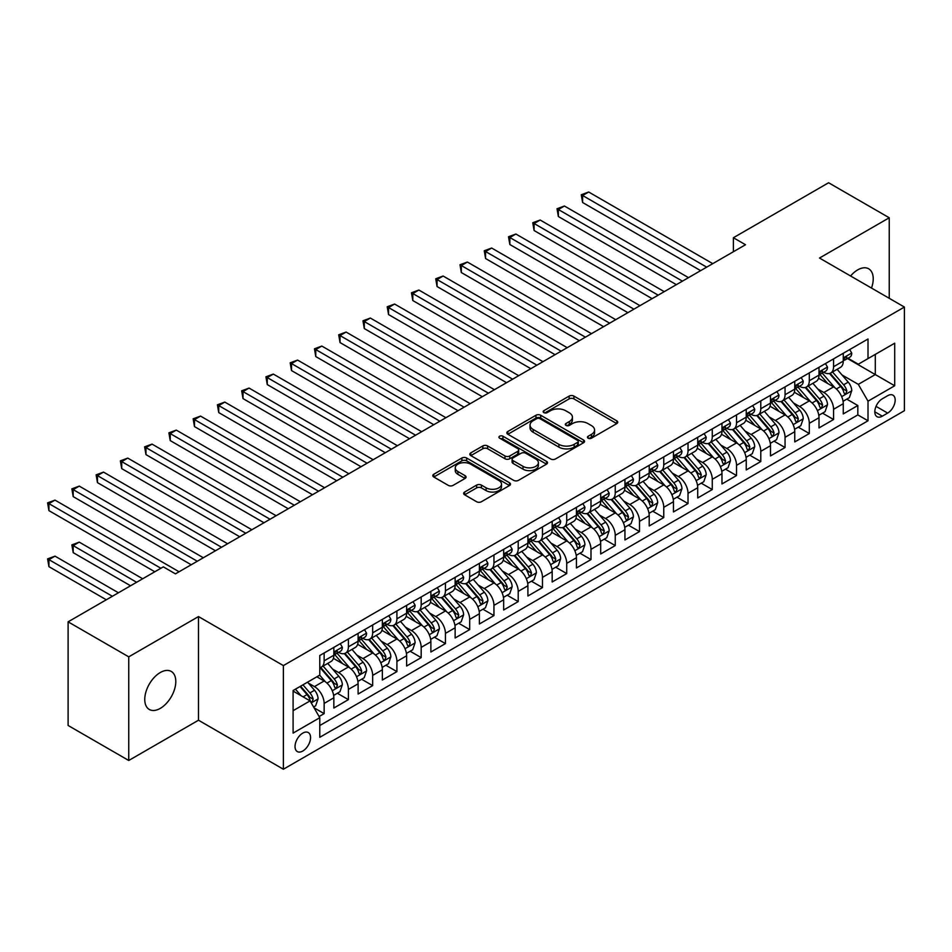 <?xml version="1.0" encoding="UTF-8"?>
<svg xmlns="http://www.w3.org/2000/svg" width="952" height="952" viewBox="0 0 952 952"><rect width="100%" height="100%" fill="white"/><g stroke="black" fill="none" stroke-linecap="round" stroke-linejoin="round"><path stroke-width="1.43" d="M588.146 438.194A2.356 1.357 0 0 0 591.478 438.194L616.777 423.58A3.368 1.94 0 0 0 617.765 422.212A3.368 1.94 0 0 0 616.777 420.832L573.913 396.091A3.368 1.94 0 0 0 569.153 396.091L543.854 410.693A2.356 1.357 0 0 0 543.164 411.657A2.356 1.357 0 0 0 543.854 412.621A2.356 1.357 0 0 0 547.186 412.621L550.458 410.728A10.781 6.224 0 0 1 565.702 410.728L569.272 412.787A10.781 6.224 0 0 1 572.426 417.19A10.781 6.224 0 0 1 569.272 421.593L566 423.485A2.356 1.357 0 0 0 565.309 424.449A2.356 1.357 0 0 0 566 425.401A2.356 1.357 0 0 0 569.332 425.401L572.604 423.521A10.781 6.224 0 0 1 587.848 423.521L591.418 425.58A10.781 6.224 0 0 1 594.572 429.971A10.781 6.224 0 0 1 591.418 434.374L588.146 436.266A2.356 1.357 0 0 0 587.455 437.23A2.356 1.357 0 0 0 588.146 438.194L588.146 436.266M160.281 708.383A21.955 12.674 120 0 0 174.621 689.034A21.955 12.674 120 0 0 171.253 671.446A21.955 12.674 120 0 0 160.281 672.528A21.955 12.674 120 0 0 145.942 691.878A21.955 12.674 120 0 0 149.297 709.466A21.955 12.674 120 0 0 160.281 708.383M871.496 288.063A21.955 12.674 120 0 0 868.676 268.785A21.955 12.674 120 0 0 857.704 269.88A21.955 12.674 120 0 0 850.576 275.985M302.795 751.033A10.984 6.343 120 0 0 309.971 741.358A10.984 6.343 120 0 0 308.281 732.564A10.984 6.343 120 0 0 302.795 733.099A10.984 6.343 120 0 0 295.62 742.774A10.984 6.343 120 0 0 297.31 751.58A10.984 6.343 120 0 0 302.795 751.033M464.624 492.041A3.368 1.94 0 0 0 463.636 493.422A3.368 1.94 0 0 0 464.624 494.79L476.643 501.74A3.368 1.94 0 0 0 481.403 501.74L509.51 485.52A3.368 1.94 0 0 0 510.486 484.14A3.368 1.94 0 0 0 509.51 482.771L466.647 458.019A3.368 1.94 0 0 0 461.887 458.019L433.791 474.239A3.368 1.94 0 0 0 432.803 475.619A3.368 1.94 0 0 0 433.791 476.988L448.309 485.377A3.368 1.94 0 0 0 453.069 485.377L465.1 478.44A3.368 1.94 0 0 0 466.087 477.059A3.368 1.94 0 0 0 465.1 475.691L457.9 471.526A9.008 5.2 0 0 1 455.258 467.848A9.008 5.2 0 0 1 460.816 463.041A9.008 5.2 0 0 1 470.633 464.171L498.848 480.462A9.008 5.2 0 0 1 501.49 484.14A9.008 5.2 0 0 1 495.933 488.947A9.008 5.2 0 0 1 486.115 487.817L481.403 485.103A3.368 1.94 0 0 0 476.643 485.103L464.624 492.041L464.624 494.79M198.492 616.575L128.746 656.844L68.104 621.834L68.104 725.472L128.746 760.481L198.492 720.224L283.387 769.24L283.387 665.591L198.492 616.575L198.492 720.224M889.239 298.309L889.239 217.77L819.493 258.04L904.4 307.056L283.387 665.591M889.239 217.77L828.597 182.76L733.385 237.738L733.385 251.745M68.104 621.834L163.316 566.856L175.442 573.866L745.511 244.735L733.385 237.738M550.696 458.983A3.368 1.94 0 0 0 555.456 458.983L583.552 442.763A3.368 1.94 0 0 0 584.54 441.383A3.368 1.94 0 0 0 583.552 440.014L540.7 415.262A3.368 1.94 0 0 0 535.94 415.262L507.832 431.494A3.368 1.94 0 0 0 506.857 432.862A3.368 1.94 0 0 0 507.832 434.243L550.696 458.983M500.562 438.705A2.356 1.357 0 0 1 502.953 439.027L546.484 464.159L518.435 480.355A3.368 1.94 0 0 1 513.675 480.355L470.812 455.615L470.812 452.866A3.368 1.94 0 0 0 469.824 454.235A3.368 1.94 0 0 0 470.812 455.615M470.812 452.866L482.842 445.929A3.368 1.94 0 0 1 487.602 445.929L504.976 455.96A3.368 1.94 0 0 0 509.748 455.96L517.721 451.355A3.368 1.94 0 0 0 518.709 449.975A3.368 1.94 0 0 0 517.721 448.606L499.622 438.158A2.356 1.357 0 0 1 498.931 437.194A2.356 1.357 0 0 1 500.383 435.933A2.356 1.357 0 0 1 502.953 436.23L546.531 461.387A3.368 1.94 0 0 1 547.519 462.767A3.368 1.94 0 0 1 546.531 464.136L546.531 461.387M319.11 716.547L324.144 713.631L314.077 707.824M308.353 683.084L314.446 686.606A13.721 7.925 60 0 1 324.144 703.409L333.843 697.804L333.843 708.038L348.396 699.637L337.365 693.258M332.605 669.089L338.698 672.6A13.721 7.925 60 0 1 348.396 689.403L358.107 683.81L358.107 694.032L372.66 685.63L361.617 679.252M356.869 655.083L362.962 658.594A13.721 7.925 60 0 1 372.66 675.396L382.359 669.803L382.359 680.026L396.913 671.624L385.881 665.246M381.121 641.077L387.214 644.587A13.721 7.925 60 0 1 396.913 661.402L406.623 655.797L406.623 666.019L421.177 657.618L410.133 651.239M405.385 627.071L411.478 630.581A13.721 7.925 60 0 1 421.177 647.396L430.875 641.791L430.875 652.013L445.429 643.611L434.398 637.233M429.638 613.064L435.73 616.575A13.721 7.925 60 0 1 445.429 633.389L455.139 627.784L455.139 638.007L469.693 629.605L458.65 623.227M453.902 599.058L459.995 602.568A13.721 7.925 60 0 1 469.693 619.383L479.392 613.778L479.392 624L493.945 615.599L482.914 609.221M478.154 585.052L484.247 588.574A13.721 7.925 60 0 1 493.945 605.377L503.656 599.772L503.656 609.994L518.209 601.593L507.166 595.226M502.418 571.045L508.511 574.568A13.721 7.925 60 0 1 518.209 591.37L527.908 585.766L527.908 595.988L542.473 587.586L531.43 581.22M526.67 557.039L532.763 560.561A13.721 7.925 60 0 1 542.473 577.364L552.172 571.759L552.172 581.981L566.726 573.58L555.682 567.213M550.934 543.033L557.027 546.555A13.721 7.925 60 0 1 566.726 563.358L576.424 557.753L576.424 567.975L590.99 559.574L579.947 553.207M575.187 529.026L581.279 532.549A13.721 7.925 60 0 1 590.99 549.352L600.688 543.747L600.688 553.981L615.242 545.567L604.199 539.201M599.451 515.02L605.543 518.543A13.721 7.925 60 0 1 615.242 535.345L624.94 529.74L624.94 539.974L639.506 531.561L628.463 525.195M623.703 501.014L629.796 504.536A13.721 7.925 60 0 1 639.506 521.339L649.204 515.746L649.204 525.968L663.758 517.567L652.727 511.188M647.967 487.019L654.06 490.53A13.721 7.925 60 0 1 663.758 507.333L673.457 501.74L673.457 511.962L688.022 503.56L676.979 497.182M672.219 473.013L678.312 476.524A13.721 7.925 60 0 1 688.022 493.326L697.721 487.733L697.721 497.955L712.274 489.554L701.243 483.176M696.483 459.007L702.576 462.517A13.721 7.925 60 0 1 712.274 479.332L721.973 473.727L721.973 483.949L736.539 475.548L725.495 469.169M720.735 445L726.828 448.511A13.721 7.925 60 0 1 736.539 465.326L746.237 459.721L746.237 469.943L760.791 461.541L749.759 455.163M744.999 430.994L751.092 434.505A13.721 7.925 60 0 1 760.791 451.319L770.489 445.714L770.489 455.937L785.055 447.535L774.012 441.157M769.252 416.988L775.344 420.498A13.721 7.925 60 0 1 785.055 437.313L794.753 431.708L794.753 441.93L809.307 433.529L798.276 427.162M793.516 402.982L799.609 406.504A13.721 7.925 60 0 1 809.307 423.307L819.006 417.702L819.006 427.924L833.571 419.523L833.571 409.3A13.721 7.925 -120 0 0 823.861 392.498L817.768 388.975M822.528 413.156L833.571 419.523M333.843 697.804A13.721 7.925 -120 0 0 324.144 681.001L316.861 676.801M358.107 683.81A13.721 7.925 -120 0 0 348.396 666.995L333.402 658.332M382.359 669.803A13.721 7.925 -120 0 0 372.66 652.989L357.654 644.326M406.623 655.797A13.721 7.925 -120 0 0 396.913 638.982L381.919 630.331M430.875 641.791A13.721 7.925 -120 0 0 421.177 624.988L406.171 616.325M455.139 627.784A13.721 7.925 -120 0 0 445.429 610.982L430.435 602.318M479.392 613.778A13.721 7.925 -120 0 0 469.693 596.975L454.687 588.312M503.656 599.772A13.721 7.925 -120 0 0 493.945 582.969L478.951 574.306M527.908 585.766A13.721 7.925 -120 0 0 518.209 568.963L503.203 560.3M552.172 571.759A13.721 7.925 -120 0 0 542.473 554.957L527.467 546.293M576.424 557.753A13.721 7.925 -120 0 0 566.726 540.95L551.72 532.287M600.688 543.747A13.721 7.925 -120 0 0 590.99 526.944L575.984 518.281M624.94 529.74A13.721 7.925 -120 0 0 615.242 512.938L600.236 504.274M649.204 515.746A13.721 7.925 -120 0 0 639.506 498.931L624.5 490.268M673.457 501.74A13.721 7.925 -120 0 0 663.758 484.925L648.752 476.262M697.721 487.733A13.721 7.925 -120 0 0 688.022 470.919L673.016 462.267M721.973 473.727A13.721 7.925 -120 0 0 712.274 456.912L697.269 448.261M746.237 459.721A13.721 7.925 -120 0 0 736.539 442.918L721.533 434.255M770.489 445.714A13.721 7.925 -120 0 0 760.791 428.912L745.785 420.248M794.753 431.708A13.721 7.925 -120 0 0 785.055 414.905L770.049 406.242M819.006 417.702A13.721 7.925 -120 0 0 809.307 400.899L794.301 392.236M887.657 395.711L882.326 398.793A10.639 6.14 120 0 0 875.376 408.17A10.639 6.14 120 0 0 877.006 416.69A10.639 6.14 120 0 0 882.326 416.167L887.657 413.085A10.639 6.14 120 0 0 894.606 403.707A10.639 6.14 120 0 0 892.976 395.187A10.639 6.14 120 0 0 887.657 395.711M283.387 769.24L904.4 410.705L904.4 307.056M293.097 710.692L310.078 700.886L319.777 717.701L319.777 737.3L868.01 420.784L868.01 401.173L858.311 384.37L842.032 374.969M319.777 717.701L293.097 733.099L293.097 690.521L319.777 675.123L319.777 655.511L868.01 338.995L868.01 358.595L894.702 343.196L894.702 385.774L868.01 401.173M338.567 652.358L338.698 652.429A13.721 7.925 60 0 0 345.564 653.108L355.263 647.515A13.721 7.925 -120 0 0 358.107 641.231L358.107 633.389M362.831 638.352L362.962 638.423A13.721 7.925 60 0 0 369.816 639.101L379.527 633.508A13.721 7.925 -120 0 0 382.359 627.225L382.359 619.383M387.083 624.345L387.214 624.417A13.721 7.925 60 0 0 394.08 625.107L403.779 619.502A13.721 7.925 -120 0 0 406.623 613.219L406.623 605.377M411.347 610.339L411.478 610.411A13.721 7.925 60 0 0 418.333 611.101L428.043 605.496A13.721 7.925 -120 0 0 430.875 599.213L430.875 591.37M435.599 596.333L435.73 596.416A13.721 7.925 60 0 0 442.597 597.094L452.295 591.49A13.721 7.925 -120 0 0 455.139 585.206L455.139 577.364M459.864 582.327L459.995 582.41A13.721 7.925 60 0 0 466.849 583.088L476.559 577.483A13.721 7.925 -120 0 0 479.392 571.2L479.392 563.358M484.116 568.332L484.247 568.403A13.721 7.925 60 0 0 491.113 569.082L500.812 563.477A13.721 7.925 -120 0 0 503.656 557.194L503.656 549.352M508.38 554.326L508.511 554.397A13.721 7.925 60 0 0 515.365 555.075L525.076 549.471A13.721 7.925 -120 0 0 527.908 543.187L527.908 535.345M532.632 540.319L532.763 540.391A13.721 7.925 60 0 0 539.629 541.069L549.328 535.464A13.721 7.925 -120 0 0 552.172 529.181L552.172 521.339M556.896 526.313L557.027 526.385A13.721 7.925 60 0 0 563.881 527.063L573.592 521.458A13.721 7.925 -120 0 0 576.424 515.175L576.424 507.333M581.148 512.307L581.279 512.378A13.721 7.925 60 0 0 588.146 513.057L597.844 507.452A13.721 7.925 -120 0 0 600.688 501.168L600.688 493.326M605.413 498.301L605.543 498.372A13.721 7.925 60 0 0 612.398 499.05L622.108 493.445A13.721 7.925 -120 0 0 624.94 487.174L624.94 479.32M629.665 484.294L629.796 484.366A13.721 7.925 60 0 0 636.662 485.044L646.36 479.451A13.721 7.925 -120 0 0 649.204 473.168L649.204 465.326M653.929 470.288L654.06 470.359A13.721 7.925 60 0 0 660.914 471.038L670.624 465.445A13.721 7.925 -120 0 0 673.457 459.161L673.457 451.319M678.181 456.282L678.312 456.353A13.721 7.925 60 0 0 685.178 457.031L694.877 451.438A13.721 7.925 -120 0 0 697.721 445.155L697.721 437.313M702.445 442.275L702.576 442.347A13.721 7.925 60 0 0 709.43 443.037L719.141 437.432A13.721 7.925 -120 0 0 721.973 431.149L721.973 423.307M726.697 428.269L726.828 428.352A13.721 7.925 60 0 0 733.694 429.031L743.393 423.426A13.721 7.925 -120 0 0 746.237 417.143L746.237 409.3M750.961 414.263L751.092 414.346A13.721 7.925 60 0 0 757.947 415.024L767.657 409.419A13.721 7.925 -120 0 0 770.489 403.136L770.489 395.294M775.214 400.268L775.344 400.34A13.721 7.925 60 0 0 782.211 401.018L791.909 395.413A13.721 7.925 -120 0 0 794.753 389.13L794.753 381.288M799.478 386.262L799.609 386.333A13.721 7.925 60 0 0 806.463 387.012L816.173 381.407A13.721 7.925 -120 0 0 819.006 375.124L819.006 367.282M319.777 725.543L857.823 414.905L857.823 405.516L843.27 413.918L843.27 403.696A13.721 7.925 -120 0 0 833.571 386.893L818.565 378.23M823.73 372.256L823.861 372.327A13.721 7.925 -120 0 0 830.727 373.005A13.721 7.925 -120 0 0 833.571 366.722L833.571 358.88M830.727 373.005L840.426 367.401A13.721 7.925 -120 0 0 843.27 361.117L843.27 353.275M324.144 652.989L324.144 660.831A13.721 7.925 60 0 1 321.3 667.114A13.721 7.925 60 0 1 319.777 667.673M321.3 667.114L331.01 661.521A13.721 7.925 -120 0 0 333.843 655.238L333.843 647.396M348.396 638.982L348.396 646.824A13.721 7.925 60 0 1 345.564 653.108M372.66 624.976L372.66 632.83A13.721 7.925 60 0 1 369.816 639.101M396.913 610.982L396.913 618.824A13.721 7.925 60 0 1 394.08 625.107M421.177 596.975L421.177 604.817A13.721 7.925 60 0 1 418.333 611.101M445.429 582.969L445.429 590.811A13.721 7.925 60 0 1 442.597 597.094M469.693 568.963L469.693 576.805A13.721 7.925 60 0 1 466.849 583.088M493.945 554.957L493.945 562.799A13.721 7.925 60 0 1 491.113 569.082M518.209 540.95L518.209 548.792A13.721 7.925 60 0 1 515.365 555.075M542.473 526.944L542.473 534.786A13.721 7.925 60 0 1 539.629 541.069M566.726 512.938L566.726 520.78A13.721 7.925 60 0 1 563.881 527.063M590.99 498.931L590.99 506.773A13.721 7.925 60 0 1 588.146 513.057M615.242 484.925L615.242 492.767A13.721 7.925 60 0 1 612.398 499.05M639.506 470.919L639.506 478.761A13.721 7.925 60 0 1 636.662 485.044M663.758 456.912L663.758 464.755A13.721 7.925 60 0 1 660.914 471.038M688.022 442.906L688.022 450.76A13.721 7.925 60 0 1 685.178 457.031M712.274 428.912L712.274 436.754A13.721 7.925 60 0 1 709.43 443.037M736.539 414.905L736.539 422.748A13.721 7.925 60 0 1 733.694 429.031M760.791 400.899L760.791 408.741A13.721 7.925 60 0 1 757.947 415.024M785.055 386.893L785.055 394.735A13.721 7.925 60 0 1 782.211 401.018M809.307 372.887L809.307 380.729A13.721 7.925 60 0 1 806.463 387.012M809.307 423.307L809.307 433.529M785.055 437.313L785.055 447.535M760.791 451.319L760.791 461.541M736.539 465.326L736.539 475.548M712.274 479.332L712.274 489.554M688.022 493.326L688.022 503.56M663.758 507.333L663.758 517.567M639.506 521.339L639.506 531.561M615.242 535.345L615.242 545.567M590.99 549.352L590.99 559.574M566.726 563.358L566.726 573.58M542.473 577.364L542.473 587.586M518.209 591.37L518.209 601.593M493.945 605.377L493.945 615.599M469.693 619.383L469.693 629.605M445.429 633.389L445.429 643.611M421.177 647.396L421.177 657.618M396.913 661.402L396.913 671.624M372.66 675.396L372.66 685.63M348.396 689.403L348.396 699.637M324.144 703.409L324.144 713.631M310.078 700.886L293.097 691.092M858.311 384.37L875.293 374.564L875.293 354.394L894.702 343.196M847.506 358.523L894.702 385.774M847.994 358.25L858.311 364.2L868.01 358.595M128.746 656.844L128.746 760.481M846.792 399.15L857.823 405.516M857.823 414.905L868.01 420.784M589.086 438.527L591.418 437.182A10.781 6.224 0 0 0 594.572 432.779L594.572 429.971M572.426 417.19L572.426 419.999A10.781 6.224 0 0 1 569.272 424.39L566.94 425.734M616.729 423.604L573.913 398.888A3.368 1.94 0 0 0 569.153 398.888L544.794 412.954M583.516 442.787L540.7 418.071A3.368 1.94 0 0 0 535.94 418.071L507.88 434.267M577.602 442.347A2.356 1.357 0 0 0 578.292 441.383A2.356 1.357 0 0 0 577.602 440.419L539.986 418.702A2.356 1.357 0 0 0 536.654 418.702L533.191 420.701A10.781 6.224 0 0 0 530.038 425.092A10.781 6.224 0 0 0 533.191 429.495L558.907 444.346A10.781 6.224 0 0 0 574.151 444.346L577.602 442.347L577.602 445.155A2.356 1.357 0 0 0 578.292 444.191L578.292 441.383M530.038 425.092L530.038 427.9A10.781 6.224 0 0 0 533.191 432.291L533.191 429.495M577.602 445.155L574.151 447.142A10.781 6.224 0 0 1 558.907 447.142L533.191 432.291M470.859 455.639L482.842 448.725L482.842 445.929M518.709 449.975L518.709 452.783A3.368 1.94 0 0 1 517.721 454.152L509.748 458.757A3.368 1.94 0 0 1 504.976 458.757L487.602 448.725A3.368 1.94 0 0 0 482.842 448.725M523.017 466.373A9.008 5.2 0 0 0 532.834 467.503A9.008 5.2 0 0 0 538.392 462.696A9.008 5.2 0 0 0 535.762 459.019L525.813 453.283A3.368 1.94 0 0 0 521.053 453.283L513.08 457.888A3.368 1.94 0 0 0 512.093 459.257A3.368 1.94 0 0 0 513.08 460.637L523.017 466.373L523.017 469.169A9.008 5.2 0 0 0 532.834 470.3A9.008 5.2 0 0 0 538.392 465.492L538.392 462.696M512.093 459.257L512.093 462.053A3.368 1.94 0 0 0 513.08 463.434L513.08 460.637M523.017 469.169L513.08 463.434M501.49 484.14L501.49 486.936A9.008 5.2 0 0 1 495.933 491.744A9.008 5.2 0 0 1 486.115 490.613L481.403 487.9A3.368 1.94 0 0 0 476.643 487.9L464.671 494.826M455.258 467.848L455.258 470.657A9.008 5.2 0 0 0 457.9 474.334L457.9 471.526M465.052 478.463L457.9 474.334M509.463 485.544L466.647 460.827A3.368 1.94 0 0 0 461.887 460.827L433.826 477.023L433.791 474.239M843.067 401.292L849.339 397.674L851.754 390.677A9.092 5.248 -120 0 0 848.22 382.133L837.129 369.305M834.916 387.773L822.242 373.113M827.704 383.513L820.35 374.993A21.789 12.578 -120 0 0 819.684 374.231M582.612 258.527L652.108 298.654L534.096 230.527L534.096 223.518L540.165 220.019L664.246 291.657M829.489 373.493L840.699 386.476A9.092 5.248 60 0 1 843.936 392.736L844.602 393.819L845.828 393.64L846.852 391.058A9.092 5.248 -120 0 0 843.615 384.798L832.524 371.97M830.144 373.291L842.199 387.238A4.629 2.677 60 0 1 843.365 389.047L846.852 391.058M849.696 349.562L851.754 353.132A9.092 5.248 60 0 1 849.874 357.155L845.269 359.82A9.092 5.248 -120 0 0 846.852 357.726L846.661 356.917M706.693 267.143L582.612 195.505L588.681 192.006L712.762 263.644M843.567 360.249L843.615 360.249A9.092 5.248 -120 0 0 845.269 359.82M845.673 357.048L846.852 357.726C846.28 356.357 845.305 356.917 843.936 359.404A9.092 5.248 60 0 1 843.27 360.701M700.636 270.642L582.612 202.514L582.612 195.505L581.279 194.732L588.681 192.006M582.612 202.514L581.279 194.732M818.803 415.298L825.075 411.68L827.502 404.683A9.092 5.248 -120 0 0 823.956 396.139L812.877 383.311M810.652 401.78L797.99 387.119M803.452 397.508L796.098 388.999A21.789 12.578 -120 0 0 795.42 388.237M558.36 272.534L627.856 312.661L509.844 244.521L509.844 237.524L515.901 234.025L639.982 305.663M805.225 387.5L816.435 400.483A9.092 5.248 60 0 1 819.684 406.742L820.338 407.825L821.576 407.646L822.587 405.064A9.092 5.248 -120 0 0 819.351 398.805L808.272 385.965M805.892 387.297L817.935 401.232A4.629 2.677 60 0 1 819.101 403.053L822.587 405.064M794.551 429.304L800.822 425.687L803.238 418.678A9.092 5.248 -120 0 0 799.704 410.145L788.613 397.317M786.4 415.786L773.726 401.125M779.188 411.514L771.834 403.005A21.789 12.578 -120 0 0 771.156 402.244M534.096 286.54L603.592 326.667M780.973 401.506L792.183 414.489A9.092 5.248 60 0 1 795.42 420.748L796.086 421.831L797.312 421.653L798.335 419.07A9.092 5.248 -120 0 0 795.098 412.811L784.008 399.971M781.628 401.292L793.682 415.239A4.629 2.677 60 0 1 794.849 417.059L798.335 419.07M770.287 443.311L776.558 439.693L778.986 432.684A9.092 5.248 -120 0 0 775.44 424.152L764.361 411.323M762.135 429.792L749.474 415.132M754.936 425.52L747.582 417.012A21.789 12.578 -120 0 0 746.903 416.25M509.844 300.546L579.34 340.673L461.327 272.534L461.327 265.537L467.384 262.038L591.466 333.664M756.709 415.512L767.919 428.495A9.092 5.248 60 0 1 771.168 434.755L771.822 435.837L773.06 435.659L774.071 433.077A9.092 5.248 -120 0 0 770.834 426.817L759.755 413.977M757.375 415.298L769.418 429.245A4.629 2.677 60 0 1 770.584 431.066L774.071 433.077M746.035 457.317L752.306 453.699L754.722 446.69A9.092 5.248 -120 0 0 751.188 438.158L740.097 425.33M737.883 443.799L725.21 429.138M730.672 439.526L723.318 431.018A21.789 12.578 -120 0 0 722.639 430.256M485.579 314.553L555.075 354.68L437.063 286.54L437.063 279.543L443.132 276.032L567.213 347.67M732.457 429.519L743.667 442.502A9.092 5.248 60 0 1 746.903 448.761L747.57 449.844L748.796 449.665L749.819 447.083A9.092 5.248 -120 0 0 746.582 440.824L735.491 427.983M733.111 429.304L745.166 443.251A4.629 2.677 60 0 1 746.332 445.06L749.819 447.083M825.443 363.569L827.502 367.139A9.092 5.248 60 0 1 825.622 371.161L821.005 373.827A9.092 5.248 -120 0 0 822.587 371.732L822.397 370.923M682.441 281.149L558.36 209.511L564.417 206.013L688.498 277.651M819.315 374.255L819.351 374.255A9.092 5.248 -120 0 0 821.005 373.827M821.421 371.054L822.587 371.732C822.016 370.364 821.052 370.923 819.684 373.41A9.092 5.248 60 0 1 819.006 374.707M676.372 284.648L558.36 216.52L558.36 209.511L557.027 208.738L564.417 206.013M558.36 216.52L557.027 208.738M801.179 377.575L803.238 381.145A9.092 5.248 60 0 1 801.358 385.167L796.753 387.833A9.092 5.248 -120 0 0 798.335 385.738L798.145 384.929M658.177 295.156L532.763 222.744L540.165 220.019M795.051 388.261L795.098 388.261A9.092 5.248 -120 0 0 796.753 387.833M797.157 385.06L798.335 385.738C797.764 384.37 796.788 384.929 795.42 387.416A9.092 5.248 60 0 1 794.753 388.713M534.096 230.527L532.763 222.744M776.927 391.581L778.986 395.151A9.092 5.248 60 0 1 777.106 399.174L772.488 401.839A9.092 5.248 -120 0 0 774.071 399.745L773.881 398.936M633.925 309.162L508.511 236.75L515.901 234.025M770.799 402.268L770.834 402.268A9.092 5.248 -120 0 0 772.488 401.839M772.905 399.067L774.071 399.745C773.5 398.376 772.536 398.936 771.168 401.423A9.092 5.248 60 0 1 770.489 402.72M509.844 244.521L508.511 236.75M752.663 405.588L754.722 409.158A9.092 5.248 60 0 1 752.842 413.18L748.236 415.845A9.092 5.248 -120 0 0 749.819 413.751L749.629 412.942M609.661 323.168L485.579 251.53L491.648 248.032L615.73 319.67M746.535 416.262L746.582 416.262A9.092 5.248 -120 0 0 748.236 415.845M748.641 413.073L749.819 413.751C749.248 412.383 748.272 412.942 746.903 415.429A9.092 5.248 60 0 1 746.237 416.726M603.604 326.667L485.579 258.527L485.579 251.53L484.247 250.757L491.648 248.032M485.579 258.527L484.247 250.757M721.771 471.323L728.042 467.706L730.47 460.697A9.092 5.248 -120 0 0 726.923 452.164L715.844 439.336M713.619 457.805L700.958 443.144M706.42 453.533L699.066 445.024A21.789 12.578 -120 0 0 698.387 444.263M461.327 328.559L530.823 368.686L412.811 300.546L412.811 293.549L418.868 290.039L542.949 361.677M708.193 443.525L719.403 456.508A9.092 5.248 60 0 1 722.651 462.767L723.306 463.85L724.543 463.672L725.555 461.089A9.092 5.248 -120 0 0 722.318 454.818L711.239 441.99M708.859 443.311L720.902 457.257A4.629 2.677 60 0 1 722.068 459.066L725.555 461.089M728.411 419.594L730.47 423.164A9.092 5.248 60 0 1 728.589 427.186L723.972 429.852A9.092 5.248 -120 0 0 725.555 427.757L725.364 426.948M585.409 337.175L459.995 264.763L467.384 262.038M722.282 430.268L722.318 430.268A9.092 5.248 -120 0 0 723.972 429.852M724.389 427.079L725.555 427.757C724.984 426.389 724.02 426.948 722.651 429.435A9.092 5.248 60 0 1 721.973 430.732M461.327 272.534L459.995 264.763M697.518 485.33L703.79 481.712L706.206 474.703A9.092 5.248 -120 0 0 702.671 466.171L691.58 453.33M689.367 471.811L676.693 457.138M682.156 467.539L674.801 459.031A21.789 12.578 -120 0 0 674.123 458.269M437.063 342.565L506.559 382.692L388.547 314.553L388.547 307.555L394.616 304.045L518.697 375.683M683.941 457.531L695.15 470.514A9.092 5.248 60 0 1 698.387 476.773L699.054 477.844L700.279 477.678L701.303 475.096A9.092 5.248 -120 0 0 698.066 468.824L686.975 455.996M684.595 457.317L696.638 471.264A4.629 2.677 60 0 1 697.816 473.073L701.303 475.096M704.147 433.6L706.206 437.17A9.092 5.248 60 0 1 704.325 441.192L699.72 443.858A9.092 5.248 -120 0 0 701.303 441.764L701.112 440.954M561.144 351.181L435.73 278.769L443.132 276.032M698.018 444.275L698.066 444.275A9.092 5.248 -120 0 0 699.72 443.858M700.125 441.085L701.303 441.764C700.731 440.383 699.756 440.954 698.387 443.442A9.092 5.248 60 0 1 697.721 444.739M437.063 286.54L435.73 278.769M673.254 499.336L679.526 495.718L681.953 488.709A9.092 5.248 -120 0 0 678.407 480.177L667.328 467.337M665.103 485.817L652.441 471.145M657.903 481.545L650.549 473.037A21.789 12.578 -120 0 0 649.871 472.275M412.811 356.572L482.307 396.698L364.295 328.559L364.295 321.55L370.352 318.051L494.433 389.689M659.677 471.537L670.886 484.52A9.092 5.248 60 0 1 674.135 490.78L674.789 491.851L676.027 491.684L677.039 489.102A9.092 5.248 -120 0 0 673.802 482.831L662.723 470.002M660.343 471.323L672.386 485.27A4.629 2.677 60 0 1 673.552 487.079L677.039 489.102M679.895 447.607L681.953 451.177A9.092 5.248 60 0 1 680.073 455.199L675.456 457.852A9.092 5.248 -120 0 0 677.039 455.758L676.848 454.961M536.892 365.187L411.478 292.776L418.868 290.039M673.766 458.281L673.802 458.281A9.092 5.248 -120 0 0 675.456 457.852M675.872 455.092L677.039 455.758C676.467 454.39 675.503 454.949 674.135 457.448A9.092 5.248 60 0 1 673.457 458.733M412.811 300.546L411.478 292.776M649.002 513.342L655.273 509.713L657.689 502.715A9.092 5.248 -120 0 0 654.155 494.183L643.064 481.343M640.851 499.824L628.177 485.151M633.639 495.552L626.285 487.043A21.789 12.578 -120 0 0 625.607 486.282M388.547 370.578L458.043 410.705L340.031 342.565L340.031 335.556L346.1 332.058L470.181 403.696M635.424 485.544L646.634 498.515A9.092 5.248 60 0 1 649.871 504.786L650.537 505.857L651.763 505.69L652.786 503.108A9.092 5.248 -120 0 0 649.55 496.837L638.459 484.009M636.079 485.33L648.122 499.276A4.629 2.677 60 0 1 649.3 501.085L652.786 503.108M655.63 461.613L657.689 465.183A9.092 5.248 60 0 1 655.809 469.205L651.204 471.859A9.092 5.248 -120 0 0 652.786 469.764L652.596 468.967M512.628 379.182L387.214 306.782L394.616 304.045M649.502 472.287L649.55 472.287A9.092 5.248 -120 0 0 651.204 471.859M651.608 469.086L652.786 469.764C652.215 468.396 651.239 468.955 649.871 471.454A9.092 5.248 60 0 1 649.204 472.739M388.547 314.553L387.214 306.782M624.738 527.348L631.009 523.719L633.437 516.722A9.092 5.248 -120 0 0 629.891 508.19L618.812 495.349M616.587 513.83L603.925 499.157M609.387 509.558L602.033 501.038A21.789 12.578 -120 0 0 601.355 500.288M364.295 384.584L433.791 424.711L315.778 356.572L315.778 349.562L321.835 346.064L445.917 417.702M611.16 499.55L622.37 512.521A9.092 5.248 60 0 1 625.619 518.792L626.273 519.863L627.511 519.697L628.522 517.103A9.092 5.248 -120 0 0 625.286 510.843L614.207 498.015M611.827 499.336L623.869 513.283A4.629 2.677 60 0 1 625.036 515.091L628.522 517.103M631.378 475.619L633.437 479.189A9.092 5.248 60 0 1 631.557 483.211L626.94 485.865A9.092 5.248 -120 0 0 628.522 483.771L628.332 482.973M488.376 393.188L362.962 320.788L370.352 318.051M625.25 486.293L625.286 486.293A9.092 5.248 -120 0 0 626.94 485.865M627.356 483.092L628.522 483.771C627.951 482.402 626.987 482.962 625.619 485.46A9.092 5.248 60 0 1 624.94 486.746M364.295 328.559L362.962 320.788M600.486 541.343L606.757 537.725L609.173 530.728A9.092 5.248 -120 0 0 605.639 522.184L594.548 509.356M592.334 527.836L579.661 513.164M585.123 523.564L577.769 515.044A21.789 12.578 -120 0 0 577.09 514.294M340.031 398.59L409.527 438.705L291.514 370.578L291.514 363.569L297.583 360.07L421.665 431.708M586.908 513.556L598.118 526.527A9.092 5.248 60 0 1 601.355 532.799L602.021 533.87L603.247 533.703L604.27 531.109A9.092 5.248 -120 0 0 601.021 524.85L589.942 512.021M587.562 513.342L599.605 527.289A4.629 2.677 60 0 1 600.783 529.098L604.27 531.109M607.114 489.625L609.173 493.195A9.092 5.248 60 0 1 607.293 497.218L602.687 499.871A9.092 5.248 -120 0 0 604.27 497.777L604.08 496.968M464.112 407.194L338.698 334.795L346.1 332.058M600.986 500.3L601.021 500.3A9.092 5.248 -120 0 0 602.687 499.871M603.092 497.099L604.27 497.777C603.699 496.408 602.723 496.968 601.355 499.455A9.092 5.248 60 0 1 600.688 500.752M340.031 342.565L338.698 334.795M576.222 555.349L582.493 551.732L584.921 544.734A9.092 5.248 -120 0 0 581.375 536.19L570.296 523.362M568.07 541.843L555.409 527.17M560.871 537.571L553.517 529.05A21.789 12.578 -120 0 0 552.838 528.3M315.778 412.597L385.274 452.712L267.262 384.584L267.262 377.575L273.319 374.077L397.4 445.714M562.644 527.563L573.854 540.534A9.092 5.248 60 0 1 577.102 546.805L577.757 547.876L578.995 547.709L580.006 545.115A9.092 5.248 -120 0 0 576.769 538.856L565.69 526.028M563.31 527.348L575.353 541.295A4.629 2.677 60 0 1 576.519 543.104L580.006 545.115M582.862 503.62L584.921 507.202A9.092 5.248 60 0 1 583.04 511.224L578.423 513.878A9.092 5.248 -120 0 0 580.006 511.783L579.816 510.974M439.86 421.2L314.446 348.801L321.835 346.064M576.733 514.306L576.769 514.306A9.092 5.248 -120 0 0 578.423 513.878M578.84 511.105L580.006 511.783C579.435 510.415 578.471 510.974 577.102 513.461A9.092 5.248 60 0 1 576.424 514.758M315.778 356.572L314.446 348.801M551.97 569.356L558.241 565.738L560.657 558.741A9.092 5.248 -120 0 0 557.122 550.197L546.032 537.368M543.818 555.837L531.145 541.176M536.607 551.577L529.252 543.057A21.789 12.578 -120 0 0 528.574 542.307M291.514 426.591L361.01 466.718L242.998 398.59L242.998 391.581L249.067 388.083L373.148 459.721M538.392 541.557L549.601 554.54A9.092 5.248 60 0 1 552.838 560.799L553.505 561.882L554.73 561.704L555.754 559.121A9.092 5.248 -120 0 0 552.505 552.862L541.426 540.034M539.046 541.355L551.089 555.302A4.629 2.677 60 0 1 552.267 557.11L555.754 559.121M558.598 517.626L560.657 521.196A9.092 5.248 60 0 1 558.776 525.218L554.171 527.884A9.092 5.248 -120 0 0 555.754 525.79L555.563 524.98M415.596 435.207L290.181 362.807L297.583 360.07M552.469 528.312L552.505 528.312A9.092 5.248 -120 0 0 554.171 527.884M554.576 525.111L555.754 525.79C555.183 524.421 554.207 524.98 552.838 527.467A9.092 5.248 60 0 1 552.172 528.765M291.514 370.578L290.181 362.807M534.346 531.632L536.404 535.202A9.092 5.248 60 0 1 534.524 539.225L529.907 541.89A9.092 5.248 -120 0 0 531.49 539.796L531.299 538.987M391.343 449.213L265.929 376.802L273.319 374.077M528.217 542.319L528.253 542.319A9.092 5.248 -120 0 0 529.907 541.89M530.323 539.118L531.49 539.796C530.918 538.427 529.955 538.987 528.586 541.474A9.092 5.248 60 0 1 527.908 542.771M267.262 384.584L265.929 376.802M510.082 545.639L512.14 549.209A9.092 5.248 60 0 1 510.26 553.231L505.655 555.897A9.092 5.248 -120 0 0 507.237 553.802L507.047 552.993M367.079 463.219L241.665 390.808L249.067 388.083M503.953 556.325L503.989 556.325A9.092 5.248 -120 0 0 505.655 555.897M506.059 553.124L507.237 553.802C506.666 552.434 505.69 552.993 504.322 555.48A9.092 5.248 60 0 1 503.656 556.777M242.998 398.59L241.665 390.808M527.705 583.362L533.977 579.744L536.404 572.747A9.092 5.248 -120 0 0 532.858 564.203L521.779 551.375M519.554 569.843L506.892 555.183M512.355 565.571L505 557.063A21.789 12.578 -120 0 0 504.322 556.301M267.262 440.597L336.758 480.724L218.746 412.585L218.746 405.588L224.803 402.089L348.884 473.727M514.128 555.563L525.337 568.546A9.092 5.248 60 0 1 528.586 574.806L529.241 575.889L530.478 575.71L531.49 573.128A9.092 5.248 -120 0 0 528.253 566.868L517.174 554.028M514.794 555.361L526.837 569.308A4.629 2.677 60 0 1 528.003 571.117L531.49 573.128M503.453 597.368L509.725 593.75L512.14 586.741A9.092 5.248 -120 0 0 508.606 578.209L497.515 565.381M495.302 583.85L482.628 569.189M488.09 579.578L480.736 571.069A21.789 12.578 -120 0 0 480.058 570.308M242.998 454.604L312.494 494.731L194.482 426.591L194.482 419.594L200.551 416.095L324.632 487.733M489.875 569.57L501.085 582.553A9.092 5.248 60 0 1 504.322 588.812L504.988 589.895L506.214 589.716L507.237 587.134A9.092 5.248 -120 0 0 503.989 580.875L492.91 568.035M490.53 569.356L502.573 583.302A4.629 2.677 60 0 1 503.751 585.123L507.237 587.134M479.189 611.374L485.46 607.757L487.888 600.748A9.092 5.248 -120 0 0 484.342 592.215L473.263 579.387M471.038 597.856L458.376 583.195M463.826 593.584L456.484 585.075A21.789 12.578 -120 0 0 455.806 584.314M218.746 468.61L288.242 508.737L170.23 440.597L170.23 433.6L176.287 430.102L300.368 501.74M465.611 583.576L476.821 596.559A9.092 5.248 60 0 1 480.07 602.818L480.724 603.901L481.962 603.723L482.973 601.14A9.092 5.248 -120 0 0 479.737 594.881L468.658 582.041M466.278 583.362L478.32 597.309A4.629 2.677 60 0 1 479.487 599.129L482.973 601.14M485.829 559.645L487.888 563.215A9.092 5.248 60 0 1 486.008 567.237L481.391 569.903A9.092 5.248 -120 0 0 482.973 567.808L482.783 566.999M342.827 477.226L217.413 404.814L224.803 402.089M479.701 570.331L479.737 570.331A9.092 5.248 -120 0 0 481.391 569.903M481.807 567.13L482.973 567.808C482.402 566.44 481.438 566.999 480.07 569.486A9.092 5.248 60 0 1 479.392 570.784M218.746 412.585L217.413 404.814M454.937 625.381L461.208 621.763L463.624 614.754A9.092 5.248 -120 0 0 460.09 606.222L448.999 593.393M446.785 611.862L434.112 597.202M439.574 607.59L432.22 599.082A21.789 12.578 -120 0 0 431.542 598.32M194.482 482.616L263.978 522.743L145.965 454.604L145.965 447.607L152.034 444.108L276.116 515.734M441.359 597.582L452.569 610.565A9.092 5.248 60 0 1 455.806 616.825L456.472 617.908L457.698 617.729L458.721 615.147A9.092 5.248 -120 0 0 455.472 608.887L444.394 596.047M442.014 597.368L454.056 611.315A4.629 2.677 60 0 1 455.234 613.136L458.721 615.147M461.565 573.651L463.624 577.221A9.092 5.248 60 0 1 461.744 581.244L457.138 583.909A9.092 5.248 -120 0 0 458.721 581.815L458.531 581.006M318.563 491.232L193.149 418.82L200.551 416.095M455.437 584.338L455.472 584.338A9.092 5.248 -120 0 0 457.138 583.909M457.543 581.136L458.721 581.815C458.15 580.446 457.174 581.006 455.806 583.493A9.092 5.248 60 0 1 455.139 584.79M194.482 426.591L193.149 418.82M430.673 639.387L436.944 635.769L439.372 628.76A9.092 5.248 -120 0 0 435.826 620.228L424.747 607.4M422.521 625.869L409.86 611.208M415.31 621.596L407.968 613.088A21.789 12.578 -120 0 0 407.289 612.326M170.23 496.623L239.725 536.75L121.713 468.61L121.713 461.613L127.77 458.102L251.852 529.74M417.095 611.589L428.305 624.572A9.092 5.248 60 0 1 431.553 630.831L432.208 631.914L433.446 631.735L434.457 629.153A9.092 5.248 -120 0 0 431.22 622.894L420.141 610.053M417.761 611.374L429.804 625.321A4.629 2.677 60 0 1 430.97 627.13L434.457 629.153M437.313 587.658L439.372 591.228A9.092 5.248 60 0 1 437.492 595.25L432.874 597.915A9.092 5.248 -120 0 0 434.457 595.821L434.267 595.012M294.311 505.238L168.897 432.827L176.287 430.102M431.185 598.332L431.22 598.332A9.092 5.248 -120 0 0 432.874 597.915M433.291 595.143L434.457 595.821C433.886 594.453 432.922 595.012 431.553 597.499A9.092 5.248 60 0 1 430.875 598.796M170.23 440.597L168.897 432.827M406.421 653.393L412.692 649.776L415.108 642.767A9.092 5.248 -120 0 0 411.573 634.234L400.483 621.394M398.269 639.875L385.596 625.202M391.058 635.603L383.704 627.094A21.789 12.578 -120 0 0 383.025 626.333M145.965 510.629L215.461 550.756L97.449 482.616L97.449 475.619L103.518 472.109L227.599 543.747M392.843 625.595L404.053 638.578A9.092 5.248 60 0 1 407.289 644.837L407.956 645.92L409.182 645.742L410.205 643.159A9.092 5.248 -120 0 0 406.956 636.888L395.877 624.06M393.497 625.381L405.54 639.327A4.629 2.677 60 0 1 406.718 641.136L410.205 643.159M413.049 601.664L415.108 605.234A9.092 5.248 60 0 1 413.227 609.256L408.622 611.922A9.092 5.248 -120 0 0 410.205 609.827L410.014 609.018M270.047 519.245L144.633 446.833L152.034 444.108M406.92 612.338L406.956 612.338A9.092 5.248 -120 0 0 408.622 611.922M409.027 609.149L410.205 609.827C409.634 608.459 408.658 609.018 407.289 611.505A9.092 5.248 60 0 1 406.623 612.802M145.965 454.604L144.633 446.833M382.157 667.4L388.428 663.782L390.855 656.773A9.092 5.248 -120 0 0 387.309 648.241L376.23 635.401M374.005 653.881L361.343 639.208M366.794 649.609L359.451 641.101A21.789 12.578 -120 0 0 358.773 640.339M121.713 524.635L191.209 564.762L73.197 496.623L73.197 489.625L79.254 486.115L203.335 557.753M368.579 639.601L379.788 652.584A9.092 5.248 60 0 1 383.037 658.843L383.692 659.914L384.929 659.748L385.941 657.166A9.092 5.248 -120 0 0 382.704 650.894L371.625 638.066M369.245 639.387L381.288 653.334A4.629 2.677 60 0 1 382.454 655.143L385.941 657.166M388.797 615.67L390.855 619.24A9.092 5.248 60 0 1 388.975 623.262L384.358 625.928A9.092 5.248 -120 0 0 385.941 623.834L385.75 623.024M245.794 533.251L120.38 460.839L127.77 458.102M382.668 626.345L382.704 626.345A9.092 5.248 -120 0 0 384.358 625.928M384.775 623.155L385.941 623.834C385.37 622.453 384.406 623.024 383.037 625.512A9.092 5.248 60 0 1 382.359 626.797M121.713 468.61L120.38 460.839M357.904 681.406L364.164 677.788L366.591 670.779A9.092 5.248 -120 0 0 363.057 662.247L351.966 649.407M349.753 667.887L337.079 653.215M342.541 663.615L335.187 655.107A21.789 12.578 -120 0 0 334.509 654.345M97.449 538.642L154.819 571.759L48.933 510.629L48.933 503.62L55.002 500.121L179.083 571.759M344.327 653.607L355.536 666.59A9.092 5.248 60 0 1 358.773 672.85L359.44 673.921L360.665 673.754L361.689 671.172A9.092 5.248 -120 0 0 358.44 664.901L347.361 652.072M344.981 653.393L357.024 667.34A4.629 2.677 60 0 1 358.19 669.149L361.689 671.172M364.533 629.677L366.591 633.247A9.092 5.248 60 0 1 364.711 637.269L360.106 639.923A9.092 5.248 -120 0 0 361.689 637.828L361.498 637.031M221.53 547.257L96.116 474.846L103.518 472.109M358.404 640.351L358.44 640.351A9.092 5.248 -120 0 0 360.106 639.923M360.51 637.162L361.689 637.828C361.117 636.46 360.142 637.019 358.773 639.518A9.092 5.248 60 0 1 358.107 640.803M97.449 482.616L96.116 474.846M333.64 695.412L339.912 691.783L342.339 684.786A9.092 5.248 -120 0 0 338.793 676.253L327.714 663.413M325.489 681.894L319.693 675.17M318.277 677.622L317.337 676.527M142.693 578.768L79.254 542.14L73.197 545.639L73.197 552.648L130.567 585.766M320.062 667.614L331.272 680.585A9.092 5.248 60 0 1 334.521 686.856L335.175 687.927L336.401 687.76L337.425 685.166A9.092 5.248 -120 0 0 334.188 678.907L323.109 666.079M320.729 667.4L332.772 681.346A4.629 2.677 60 0 1 333.938 683.155L337.425 685.166M73.197 552.648L71.864 544.877L136.624 582.267M71.864 544.877L79.254 542.14M340.28 643.683L342.339 647.253A9.092 5.248 60 0 1 340.459 651.275L335.842 653.929A9.092 5.248 -120 0 0 337.425 651.834L337.234 651.037M197.278 561.252L71.864 488.852L79.254 486.115M334.152 654.357L334.188 654.357A9.092 5.248 -120 0 0 335.842 653.929M336.258 651.156L337.425 651.834C336.853 650.466 335.889 651.025 334.521 653.524A9.092 5.248 60 0 1 333.843 654.809M73.197 496.623L71.864 488.852M313.589 706.979L315.647 705.789L318.075 698.792A9.092 5.248 -120 0 0 314.541 690.259L307.555 682.179M301.046 695.674L295.429 689.177M294.025 691.628L293.097 690.545M118.429 592.775L55.002 556.146L48.933 559.645L48.933 566.654L106.303 599.772M300.035 686.511L307.02 694.591A9.092 5.248 60 0 1 310.257 700.862L310.923 701.933L312.149 701.767L313.172 699.173A9.092 5.248 -120 0 0 309.924 692.913L302.95 684.833M300.606 686.19L308.507 695.353A4.629 2.677 60 0 1 309.674 697.162L313.172 699.173M48.933 566.654L47.6 558.872L112.372 596.273M47.6 558.872L55.002 556.146M160.888 568.261L47.6 502.858L55.002 500.121M48.933 510.629L47.6 502.858M314.446 686.606L324.144 681.001M338.698 672.6L348.396 666.995M362.962 658.594L372.66 652.989M387.214 644.587L396.913 638.982M411.478 630.581L421.177 624.988M435.73 616.575L445.429 610.982M459.995 602.568L469.693 596.975M484.247 588.574L493.945 582.969M508.511 574.568L518.209 568.963M532.763 560.561L542.473 554.957M557.027 546.555L566.726 540.95M581.279 532.549L590.99 526.944M605.543 518.543L615.242 512.938M629.796 504.536L639.506 498.931M654.06 490.53L663.758 484.925M678.312 476.524L688.022 470.919M702.576 462.517L712.274 456.912M726.828 448.511L736.539 442.918M751.092 434.505L760.791 428.912M775.344 420.498L785.055 414.905M799.609 406.504L809.307 400.899M823.861 392.498L833.571 386.893M833.571 366.722L843.27 361.117M324.144 660.831L333.843 655.238M348.396 646.824L358.107 641.231M372.66 632.83L382.359 627.225M396.913 618.824L406.623 613.219M421.177 604.817L430.875 599.213M445.429 590.811L455.139 585.206M469.693 576.805L479.392 571.2M493.945 562.799L503.656 557.194M518.209 548.792L527.908 543.187M542.473 534.786L552.172 529.181M566.726 520.78L576.424 515.175M590.99 506.773L600.688 501.168M615.242 492.767L624.94 487.174M639.506 478.761L649.204 473.168M663.758 464.755L673.457 459.161M688.022 450.76L697.721 445.155M712.274 436.754L721.973 431.149M736.539 422.748L746.237 417.143M760.791 408.741L770.489 403.136M785.055 394.735L794.753 389.13M809.307 380.729L819.006 375.124M833.571 409.3L843.27 403.696M876.03 406.361L887.657 413.085M874.805 411.823L882.326 416.167M591.418 437.182L591.418 434.374M566 425.401L566 423.485M569.272 424.39L569.272 421.593M543.854 412.621L543.854 410.693M569.153 398.888L569.153 396.091M573.913 398.888L573.913 396.091M616.777 423.58L616.777 420.832M507.832 434.243L507.832 431.494M535.94 418.071L535.94 415.262M540.7 418.071L540.7 415.262M583.552 442.763L583.552 440.014M558.907 447.142L558.907 444.346M574.151 447.142L574.151 444.346M487.602 448.725L487.602 445.929M504.976 458.757L504.976 455.96M509.748 458.757L509.748 455.96M517.721 454.152L517.721 451.355M502.953 439.027L502.953 436.23M476.643 487.9L476.643 485.103M481.403 487.9L481.403 485.103M486.115 490.613L486.115 487.817M465.1 478.44L465.1 475.691M461.887 460.827L461.887 458.019M466.647 460.827L466.647 458.019M509.51 485.52L509.51 482.771M841.675 396.627L851.695 390.844M843.615 384.798L848.22 382.133M836.368 388.975L840.699 386.476M851.695 353.037L843.27 357.904M817.423 410.633L827.443 404.85M819.351 398.805L823.956 396.139M812.104 402.982L816.435 400.483M793.159 424.64L803.179 418.856M795.098 412.811L799.704 410.145M787.851 416.988L792.183 414.489M768.907 438.646L778.926 432.862M770.834 426.817L775.44 424.152M763.587 430.994L767.919 428.495M744.642 452.652L754.662 446.869M746.582 440.824L751.188 438.158M739.335 445L743.667 442.502M827.443 367.044L819.006 371.911M803.179 381.038L794.753 385.905M778.926 395.044L770.489 399.911M754.662 409.051L746.237 413.918M720.39 466.658L730.41 460.875M722.318 454.818L726.923 452.164M715.071 459.007L719.403 456.508M730.41 423.057L721.973 427.924M696.126 480.665L706.146 474.881M698.066 468.824L702.671 466.171M690.819 473.013L695.15 470.514M706.146 437.063L697.721 441.93M671.874 494.671L681.894 488.888M673.802 482.831L678.407 480.177M666.555 487.019L670.886 484.52M681.894 451.07L673.457 455.937M647.61 508.677L657.63 502.894M649.55 496.837L654.155 494.183M642.303 501.026L646.634 498.515M657.63 465.076L649.204 469.943M623.358 522.684L633.377 516.9M625.286 510.843L629.891 508.19M618.038 515.032L622.37 512.521M633.377 479.082L624.94 483.949M599.094 536.69L609.113 530.907M601.021 524.85L605.639 522.184M593.786 529.038L598.118 526.527M609.113 493.088L600.688 497.955M574.841 550.696L584.861 544.901M576.769 538.856L581.375 536.19M569.522 543.045L573.854 540.534M584.861 507.095L576.424 511.962M550.577 564.703L560.597 558.907M552.505 552.862L557.122 550.197M545.27 557.051L549.601 554.54M560.597 521.101L552.172 525.968M536.345 535.107L527.908 539.974M512.081 549.114L503.656 553.969M526.325 578.697L536.345 572.914M528.253 566.868L532.858 564.203M521.006 571.045L525.337 568.546M502.061 592.703L512.081 586.92M503.989 580.875L508.606 578.209M496.742 585.052L501.085 582.553M477.809 606.71L487.829 600.926M479.737 594.881L484.342 592.215M472.489 599.058L476.821 596.559M487.829 563.108L479.392 567.975M453.545 620.716L463.565 614.933M455.472 608.887L460.09 606.222M448.225 613.064L452.569 610.565M463.565 577.114L455.139 581.981M429.292 634.722L439.312 628.939M431.22 622.894L435.826 620.228M423.973 627.071L428.305 624.572M439.312 591.121L430.875 595.988M405.028 648.728L415.048 642.945M406.956 636.888L411.573 634.234M399.709 641.077L404.053 638.578M415.048 605.127L406.623 609.994M380.776 662.735L390.796 656.951M382.704 650.894L387.309 648.241M375.457 655.083L379.788 652.584M390.796 619.133L382.359 624M356.512 676.741L366.532 670.958M358.44 664.901L363.057 662.247M351.193 669.089L355.536 666.59M366.532 633.139L358.107 638.007M332.26 690.747L342.28 684.964M334.188 678.907L338.793 676.253M326.941 683.096L331.272 680.585M342.28 647.146L333.843 652.013M311.221 702.885L318.016 698.97M309.924 692.913L314.541 690.259M303.093 696.864L307.02 694.591"/></g></svg>
